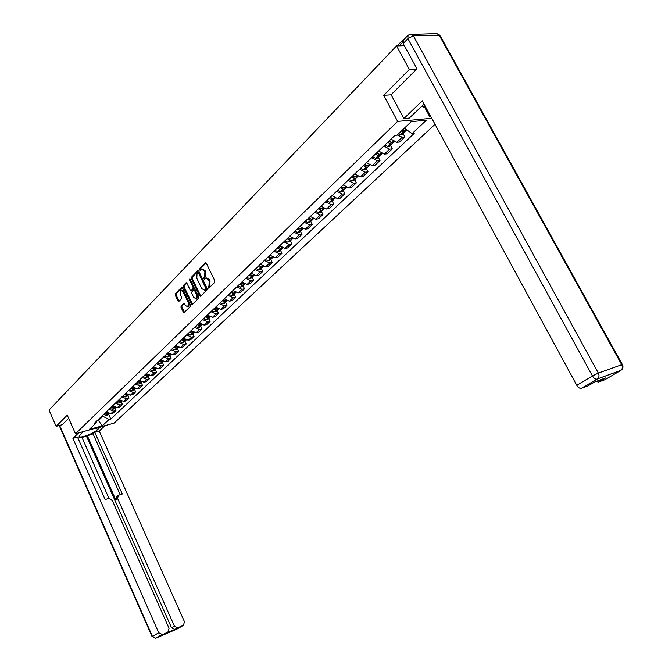 <?xml version="1.0" encoding="UTF-8"?>
<svg xmlns="http://www.w3.org/2000/svg" width="672" height="672" viewBox="0 0 672 672"><rect width="100%" height="100%" fill="white"/><g stroke="black" fill="none" stroke-linecap="round" stroke-linejoin="round"><path stroke-width="1.01" d="M208.127 287.843L208.765 288.196L214.721 282.316L214.805 280.787L206.371 263.332L205.464 262.836L199.567 268.867L199.508 269.934L200.138 270.27L201.289 269.186L204.179 270.749L204.876 272.202L204.616 277.057L203.809 278.872L204.448 279.216L205.59 278.149L208.513 279.737L209.21 281.182L208.942 286.037L208.127 287.843M206.522 277.948L209.387 279.569L210.084 281.014L209.118 287.86M206.077 262.928L200.441 268.708L200.483 269.934M202.23 268.985L205.061 270.589L205.758 272.034L204.792 278.88M181.087 305.878L181.02 307.331L183.271 312.077L184.145 312.572L190.361 306.432L190.436 304.962L182.339 287.952L181.373 287.54L175.333 293.748L175.266 295.201L177.971 300.905L178.836 301.4L181.516 298.704L181.583 297.242L180.239 294.403L180.676 290.279L182.994 291.589L188.32 302.778L187.891 306.886L185.531 305.558L183.775 303.198L181.087 305.878L181.944 305.701L181.877 307.154L184.43 312.304M416.69 69.056L409.332 69.426L383.687 95.34L397.648 121.405L75.499 433.768L67.25 415.128L56.154 426.342L49.006 410.071L396.539 45.914L404.342 45.679M409.332 69.426L396.539 45.914M199.618 295.856L200.609 296.285L207.01 289.943L207.094 288.439L198.769 271.118L197.87 270.631L191.47 277.183L191.394 278.678L199.618 295.856L200.802 296.1M198.601 298.276L192.335 304.483L191.352 304.055L183.246 287.028L183.313 285.55L186.043 282.778L186.917 283.265L190.218 290.186L191.108 290.674L192.973 288.809L193.049 287.322L189.596 280.098L189.714 278.998L198.677 296.789L198.601 298.276M75.499 433.768L114.097 423.133L435.028 124.303M56.154 426.342L62.294 424.704M403.813 39.665L403.007 39.791L402.604 41.336M391.028 139.138L396.833 142.313L402.2 137.222L397.27 134.988M402.2 137.222L404.897 136.937L403.082 133.543M396.833 142.313L399.521 142.027L404.897 136.937M390.508 145.513L392.297 148.873L389.609 149.176L383.83 146.042M378.613 151.032L384.376 154.14L387.055 153.829L392.297 148.873M378.252 157.181L380.008 160.499L377.328 160.826L371.591 157.76M366.509 162.632L372.229 165.673L374.9 165.337L380.008 160.499M366.307 168.554L368.029 171.847L365.358 172.192L359.663 169.184M354.707 173.939L360.377 176.912L363.048 176.56L368.029 171.847M354.648 179.651L356.345 182.91L353.682 183.271L348.029 180.331M343.19 184.968L348.827 187.883L351.481 187.505L356.345 182.91M343.274 190.478L344.938 193.704L342.283 194.082L336.68 191.209M331.96 195.728L337.554 198.584L340.2 198.19L344.938 193.704M332.17 201.046L333.816 204.238L331.17 204.641L325.601 201.818M320.998 206.228L326.542 209.026L329.188 208.614L333.816 204.238M321.334 211.361L322.946 214.519L320.317 214.939L314.79 212.176M310.288 216.485L315.798 219.223L318.436 218.795L322.946 214.519M310.75 221.432L312.346 224.566L309.716 224.994L304.231 222.289M299.838 226.498L305.306 229.186L307.927 228.74L312.346 224.566M300.418 231.277L301.98 234.377L299.359 234.822L293.916 232.168M289.624 236.284L295.05 238.913L297.662 238.459L301.98 234.377M290.312 240.895L291.85 243.961L289.246 244.423L283.844 241.819M279.653 245.834L285.037 248.422L287.641 247.951L291.85 243.961M280.442 250.295L281.954 253.327L279.359 253.806L274 251.252M269.9 255.175L275.243 257.712L277.838 257.233L281.954 253.327M270.791 259.476L272.286 262.492L269.699 262.979L264.373 260.476M260.366 264.314L265.675 266.792L268.254 266.305L272.286 262.492M261.349 268.464L262.819 271.446L260.249 271.942L254.965 269.489M251.042 273.244L256.309 275.68L258.88 275.176L262.819 271.446M252.118 277.25L253.571 280.207L251 280.72L245.759 278.309M241.928 281.98L247.153 284.374L249.715 283.853L253.571 280.207M243.088 285.852L244.516 288.775L241.962 289.296L236.754 286.927M233.008 290.522L238.199 292.874L240.744 292.345L244.516 288.775M234.251 294.26L235.654 297.167L233.117 297.696L227.942 295.369M224.272 298.889L229.429 301.19L231.966 300.661L235.654 297.167M225.599 302.501L226.985 305.374L224.456 305.911L219.324 303.626M215.729 307.07L220.844 309.338L223.373 308.792L226.985 305.374M217.123 310.565L218.492 313.412L215.972 313.958L210.882 311.716M207.362 315.084L212.444 317.31L214.956 316.764L218.492 313.412M208.832 318.461L210.185 321.283L207.673 321.838L202.616 319.637M199.172 322.938L204.212 325.122L206.716 324.559L210.185 321.283M200.71 326.189L202.045 328.986L199.542 329.557L194.519 327.39M191.15 330.624L196.157 332.774L198.643 332.203L202.045 328.986M192.755 333.766L194.065 336.538L191.579 337.117L186.589 334.984M183.288 338.15L188.261 340.267L190.739 339.688L194.065 336.538M184.951 341.191L186.253 343.938L183.775 344.518L178.828 342.426M175.585 345.526L180.524 347.609L182.994 347.029L186.253 343.938M177.307 348.466L178.592 351.196L176.131 351.775L171.209 349.717M168.034 352.758L172.939 354.808L175.392 354.22L178.592 351.196M169.814 355.597L171.083 358.302L168.63 358.89L163.75 356.866M160.633 359.848L165.505 361.864L167.95 361.267L171.083 358.302M162.473 362.586L163.716 365.274L161.28 365.87L156.433 363.88M153.384 366.803L158.214 368.777L160.65 368.18L163.716 365.274M155.266 369.449L156.5 372.103L154.073 372.708L149.26 370.751M146.261 373.615L151.066 375.564L153.485 374.959L156.5 372.103M148.201 376.169L149.419 378.806L147 379.42L142.22 377.488M139.289 380.302L144.052 382.217L146.462 381.604L149.419 378.806M141.271 382.771L142.472 385.384L140.07 385.997L135.324 384.098M132.443 386.862L137.172 388.744L139.574 388.13L142.472 385.384M134.467 389.248L135.66 391.843L133.266 392.456L128.545 390.592M125.723 393.296L130.427 395.153L132.812 394.531L135.66 391.843M127.798 395.598L128.965 398.168L126.588 398.798L121.901 396.95M119.129 399.613L123.799 401.436L126.176 400.814L128.965 398.168M121.246 401.839L122.405 404.384L120.036 405.014L115.382 403.2M112.661 405.812L117.298 407.61L119.658 406.98L122.405 404.384M114.811 407.954L115.954 410.491L113.602 411.121L108.982 409.332M106.31 411.894L110.914 413.666L113.266 413.036L115.954 410.491M96.768 421.033L98.339 420.605L102.908 416.245L108.982 419.546L102.287 425.855L89.309 429.425L95.936 423.1L94.088 423.595L394.943 135.391L397.076 135.173L411.23 121.64L426.308 120.238L412.121 133.619L404.359 128.209M108.982 419.546L110.788 419.051L414.196 133.409L412.121 133.619M397.648 121.405L431.76 118.28M383.687 95.34L391.129 94.819M98.003 419.849L102.287 425.855M102.908 416.245L102.564 415.481M108.494 413.969L110.788 419.051M95.936 423.1L96.718 421.084M198.475 270.724L192.335 277.015L192.268 278.51L200.483 295.68M205.766 289.187L205.825 288.137L198.517 272.95L197.896 272.605L197.039 273.462L196.795 278.275L201.76 288.624L204.674 290.212L206.632 289.019L206.69 287.96L205.825 288.137M198.694 272.496L199.399 272.782L206.69 287.96M206.632 289.019L205.842 289.8M186.631 282.87L184.187 285.382L184.111 286.86L192.528 304.29M191.688 290.564L193.838 288.641L193.914 287.154L190.462 279.93L189.596 280.098M190.344 279.367L190.462 279.93M193.662 297.385L196.056 298.712L196.501 294.546L194.594 290.564L193.704 290.069L191.839 291.934L191.764 293.412L193.662 297.385M196.14 298.696L196.921 298.536L197.366 294.37L196.501 294.546M193.998 290.01L195.468 290.388L197.366 294.37M184.355 303.29L181.944 305.701M188.009 306.86L188.756 306.709L189.185 302.602L188.32 302.778M181.432 290.128L183.859 291.421L189.185 302.602M182.062 287.566L176.198 293.572L176.131 295.033L179.122 301.132M404.048 130.292L402.368 130.116M401.47 130.964L404.914 131.804L405.611 130.687M398.488 133.82L400.52 134.669L402.444 134.148M406.753 130.049L404.83 130.561L402.788 129.713M424.057 104.11L409.298 118.07L403.889 118.558L422.26 100.8L576.761 385.266L592.46 375.976L407.896 38.64L403.183 43.554L416.951 68.796L391.087 94.744L403.889 118.558M430.273 115.542L429.517 116.256L430.601 116.155M422.268 105.622L423.209 107.369L424.628 107.251L429.517 116.256M621.071 370.272L597.475 378.899L620.827 370.423C622.969 368.953 623.507 367.046 622.432 364.711L621.726 364.72L439.219 35.272L413.339 35.826L598.349 373.086L621.726 364.72C622.793 367.046 622.499 368.945 620.827 370.423L604.876 379.73L598.466 382.066L596.182 381.394M598.693 381.998L605.674 377.924L594.846 381.881L587.866 385.972L581.221 388.382C579.592 388.5 578.105 387.467 576.761 385.266M403.183 43.554L403.343 40.152L407.459 35.851M425.376 106.537L424.628 107.251M423.209 107.369L424.931 105.714M100.531 426.871L97.432 429.794C93.458 433.826 78.8 438.967 79.145 436.17L83.194 431.642M78.582 432.919L72.92 438.379L77.515 437.111L105.151 499.573L108.763 498.397L112.174 500.17L169.05 628.354L167.966 631.966L155.904 638.148L177.047 629.034L183.431 625.313L184.481 621.743L99.229 431.071L94.769 432.306L93.08 433.902L81.992 437.506M108.956 498.347L81.791 437.052L77.96 438.119M105.008 425.636L99.229 431.071M72.92 438.379L158.735 632.764L162.204 634.452M165.564 633.368L174.93 629.412L171.528 627.749L174.384 626.069L177.584 627.816L183.431 625.313M174.384 626.069L117.583 498.406L118.465 495.272L122.296 494.004L94.769 432.306M62.152 424.746L68.662 418.312M117.583 498.406L115.811 499.859L87.226 435.532M171.528 627.749L86.47 436.254M115.811 499.859L116.693 496.726L117.776 495.835M120.17 494.693L93.08 433.902M391.373 142.388L388.483 141.582M387.668 142.363L390.86 143.875L392.263 143.85L392.96 142.766M384.762 145.144L387.954 146.647L389.869 146.118M394.069 142.128L392.146 142.649L388.945 141.137M379.008 154.182L376.177 153.367M375.362 154.148L378.538 155.627L379.924 155.585L380.629 154.543M372.532 156.862L375.698 158.332L377.614 157.794M381.704 153.896L379.789 154.434L376.614 152.956M366.954 165.673L364.182 164.858M363.367 165.64L366.517 167.084L367.903 167.034L368.6 166.018M360.604 168.286L363.745 169.722L365.66 169.168M369.65 165.371L367.735 165.925L364.585 164.472M355.186 176.879L352.481 176.064M351.666 176.854L354.791 178.256L356.177 178.198L356.874 177.206M348.97 179.432L352.094 180.835L354.001 180.264M357.89 176.56L355.984 177.131L352.85 175.711M343.703 187.807L341.074 187.001M340.25 187.782L343.358 189.16L344.728 189.092L345.433 188.126M337.621 190.302L340.721 191.671L342.628 191.1M345.895 187.984L346.424 187.48L344.518 188.059L341.41 186.673M332.497 198.475L329.935 197.669M329.112 198.458L332.195 199.802L333.564 199.718L334.261 198.786M326.542 200.92L329.624 202.255L331.523 201.667M335.185 198.215L333.329 198.719L330.238 197.375M321.544 208.883L319.066 208.085M318.234 208.874L321.3 210.185L322.661 210.101L323.358 209.185M315.731 211.277L318.788 212.579L320.687 211.982M324.206 208.681L322.409 209.135L319.343 207.816M310.842 219.038L308.448 218.249M307.616 219.047L310.666 220.332L312.018 220.231L312.715 219.341M305.172 221.39L308.213 222.667L310.103 222.062M313.48 218.904L311.741 219.299L308.7 218.014M300.384 228.959L298.074 228.186M297.251 228.976L300.275 230.236L301.627 230.126L302.308 229.253M294.857 231.269L297.872 232.52L299.762 231.899M303.005 228.883L301.325 229.228L298.301 227.968M290.153 238.644L287.944 237.888M287.12 238.678L290.119 239.912L291.463 239.795L292.152 238.946M284.785 240.92L287.776 242.147L289.657 241.517M292.765 238.627L291.152 238.93L288.145 237.695M280.123 248.102L278.048 247.372M277.217 248.161L280.199 249.371L281.543 249.245L282.215 248.413M274.94 250.354L277.914 251.546L279.787 250.916M282.761 248.153L281.064 248.38L278.225 247.204M270.253 257.317L268.372 256.645M267.54 257.435L270.505 258.611L271.832 258.485L272.513 257.67M265.314 259.577L268.262 260.744L270.127 260.106M272.966 257.452L271.345 257.645L268.523 256.494M260.585 266.322L258.913 265.709M258.082 266.498L261.022 267.649L262.349 267.515L263.021 266.717M255.898 268.59L258.829 269.741L260.694 269.094M263.315 266.599L261.979 266.734L259.048 265.574M251.126 275.125L249.656 274.571M248.833 275.36L251.748 276.494L253.067 276.352L253.73 275.57M246.691 277.41L249.606 278.536L251.462 277.88M254.008 275.453L252.689 275.596L249.766 274.462M241.87 283.735L240.601 283.24M239.778 284.029L242.676 285.138L244.65 284.222M237.686 286.037L240.576 287.137L242.424 286.474M244.86 284.138L240.702 283.156M232.798 292.144L231.748 291.724M230.924 292.513L233.797 293.597L235.763 292.698M228.875 294.479L231.748 295.554L233.587 294.89M235.889 292.648L231.899 291.799M223.91 300.376L223.079 300.031M222.256 300.821L225.112 301.879L227.06 300.989M220.256 302.736L223.104 303.794L224.935 303.122M227.111 300.964L223.138 299.981M215.2 308.414L214.595 308.162M213.772 308.952L216.468 309.96L217.904 309.826L218.534 309.12L214.628 308.12M211.814 310.825L214.645 311.858L216.468 311.186M205.464 316.907L208.278 317.923L210.176 317.117M203.54 318.746L206.354 319.763L208.177 319.082M210.084 317.092L206.304 316.1M198.274 323.971L201.138 324.584M197.324 324.702L200.122 325.702L201.978 324.946M195.451 326.5L198.24 327.499L200.054 326.819M201.827 324.895L200.819 324.887M189.361 332.338L192.133 333.312L193.956 332.615M187.513 334.102L190.294 335.076L192.091 334.387M193.738 332.539L190.168 331.556M181.549 339.814L184.304 340.78L186.085 340.124M179.743 341.544L182.498 342.502L184.296 341.813M185.816 340.032L182.347 339.058M173.897 347.147L176.635 348.088L178.374 347.483M172.133 348.835L174.863 349.776L176.652 349.087M178.038 347.365L174.678 346.399M166.396 354.329L169.117 355.253L170.814 354.69M164.665 355.992L167.378 356.916L169.168 356.219M170.419 354.556L167.16 353.598M159.046 361.376L161.75 362.284L163.397 361.763M157.349 362.998L160.045 363.905L161.818 363.208M162.935 361.595L159.793 360.654M151.838 368.281L154.518 369.172L156.122 368.693M150.167 369.877L152.846 370.768L154.619 370.07M155.602 368.5L152.569 367.576M144.766 375.052L147.428 375.934L148.991 375.48M143.128 376.622L145.79 377.496L147.554 376.79M148.403 375.27L145.488 374.363M137.827 381.696L140.482 382.561L141.985 382.15M136.223 383.233L138.869 384.09L140.624 383.384M141.33 381.906L138.533 381.024M131.023 388.214L133.661 389.063L135.122 388.685M129.452 389.726L132.082 390.566L133.82 389.861M134.392 388.408L131.72 387.551M124.345 394.615L126.966 395.447L128.377 395.094M122.8 396.094L125.412 396.917L127.151 396.211M127.579 394.783L125.026 393.96M117.793 400.89L120.389 401.705L121.758 401.386M116.281 402.343L118.868 403.158L120.599 402.444M120.893 401.05L118.457 400.252M111.359 407.056L113.938 407.854L115.265 407.568M109.872 408.475L112.451 409.282L114.173 408.568M114.341 407.19L112.014 406.426M105.042 413.104L107.486 413.876L108.881 413.624M103.589 414.506L106.142 415.288L107.856 414.582M107.906 413.23L105.689 412.49M117.298 407.61L120.036 405.014M123.799 401.436L126.588 398.798M130.427 395.153L133.266 392.456M137.172 388.744L140.07 385.997M144.052 382.217L147 379.42M151.066 375.564L154.073 372.708M158.214 368.777L161.28 365.87M165.505 361.864L168.63 358.89M172.939 354.808L176.131 351.775M180.524 347.609L183.775 344.518M188.261 340.267L191.579 337.117M196.157 332.774L199.542 329.557M204.212 325.122L207.673 321.838M212.444 317.31L215.972 313.958M220.844 309.338L224.456 305.911M229.429 301.19L233.117 297.696M238.199 292.874L241.962 289.296M247.153 284.374L251 280.72M256.309 275.68L260.249 271.942M265.675 266.792L269.699 262.979M275.243 257.712L279.359 253.806M285.037 248.422L289.246 244.423M295.05 238.913L299.359 234.822M305.306 229.186L309.716 224.994M315.798 219.223L320.317 214.939M326.542 209.026L331.17 204.641M337.554 198.584L342.283 194.082M348.827 187.883L353.682 183.271M360.377 176.912L365.358 172.192M372.229 165.673L377.328 160.826M384.376 154.14L389.609 149.176M110.914 413.666L113.602 411.121M402.679 42.277L399.286 45.83M209.815 285.86L208.942 286.037M210.084 281.014L209.21 281.182M209.387 279.569L208.513 279.737M204.742 277.645L203.868 277.813M205.489 276.889L204.616 277.057M205.758 272.034L204.876 272.202M205.061 270.589L204.179 270.749M200.441 268.708L199.567 268.867M205.918 262.828L205.355 262.928M209.059 286.616L208.186 286.784M192.268 278.51L191.394 278.678M192.335 277.015L191.47 277.183M198.307 270.614L197.77 270.715M199.399 272.782L198.517 272.95M192.217 303.87L191.352 304.055M184.111 286.86L183.246 287.028M184.187 285.382L183.313 285.55M186.455 282.752L185.942 282.853M192.066 290.43L191.201 290.598M193.838 288.641L192.973 288.809M193.914 287.154L193.049 287.322M195.468 290.388L194.594 290.564M184.162 303.173L183.683 303.274M183.859 291.421L182.994 291.589M178.836 300.728L177.971 300.905M176.131 295.033L175.266 295.201M176.198 293.572L175.333 293.748M181.877 287.448L181.373 287.54M184.128 311.892L183.271 312.077M181.877 307.154L181.02 307.331M400.52 134.669L403.511 131.813M404.83 130.561L406.056 129.394M404.678 130.511L405.938 129.31M400.378 134.618L403.36 131.771M581.221 388.382L597.475 378.899C599.147 377.404 599.432 375.463 598.349 373.086L592.46 375.976C593.821 378.202 595.325 379.252 596.954 379.142L581.473 388.315M411.978 34.415L436.926 33.608L440.328 36.078L622.348 364.543M407.896 38.64L413.339 35.826L411.037 34.129L408.047 35.238L407.896 38.64M177.794 627.74L174.93 629.412M165.119 633.637L167.966 631.966M59.598 425.426L152.46 636.485L158.735 632.764M96.6 427.946L97.432 429.794M155.635 638.24L152.46 636.485L155.686 638.224L161.986 634.528M152.132 636.754L59.212 425.527M387.954 146.647L390.86 143.875M392.146 142.649L393.506 141.355M391.994 142.607L393.389 141.28M387.803 146.605L390.718 143.825M375.698 158.332L378.538 155.627M379.789 154.434L381.066 153.216M379.638 154.392L380.948 153.14M375.547 158.29L378.386 155.585M363.745 169.722L366.517 167.084M367.735 165.925L368.936 164.774M367.584 165.883L368.819 164.707M363.602 169.68L366.366 167.042M352.094 180.835L354.791 178.256M355.984 177.131L357.109 176.056M355.832 177.089L356.992 175.98M351.943 180.793L354.648 178.223M340.721 191.671L343.358 189.16M344.518 188.059L345.576 187.051M344.366 188.017L345.458 186.976M340.578 191.638L343.207 189.126M329.624 202.255L332.195 199.802M333.329 198.719L334.32 197.778M333.186 198.685L334.202 197.711M329.482 202.213L332.052 199.76M318.788 212.579L321.3 210.185M322.409 209.135L323.333 208.253M322.258 209.093L323.215 208.186M318.646 212.545L321.157 210.151M308.213 222.667L310.666 220.332M311.741 219.299L312.606 218.476M311.598 219.265L312.488 218.408M308.062 222.634L310.514 220.29M297.872 232.52L300.275 230.236M301.325 229.228L302.131 228.463M301.182 229.194L302.014 228.396M297.73 232.487L300.132 230.202M287.776 242.147L290.119 239.912M291.152 238.93L291.892 238.216M291.01 238.896L291.782 238.157M287.633 242.113L289.976 239.879M277.914 251.546L280.199 249.371M281.207 248.405L281.896 247.75M281.064 248.38L281.786 247.691M277.771 251.521L280.056 249.337M268.262 260.744L270.505 258.611M271.488 257.67L272.126 257.065M271.345 257.645L272.017 257.006M268.128 260.711L270.362 258.577M258.829 269.741L261.022 267.649M261.979 266.734L262.567 266.171M261.845 266.7L262.466 266.112M258.695 269.707L260.879 267.624M249.606 278.536L251.748 276.494M252.689 275.596L253.226 275.075M252.546 275.562L253.117 275.016M249.472 278.502L251.605 276.461M240.576 287.137L242.676 285.138M243.592 284.264L244.087 283.786M243.457 284.231L243.986 283.727M240.442 287.104L242.533 285.113M231.748 295.554L233.797 293.597M234.696 292.74L235.15 292.312M234.562 292.715L235.04 292.253M231.613 295.529L233.663 293.572M223.104 303.794L225.112 301.879M225.859 301.014L226.296 300.594M222.97 303.769L224.977 301.854M214.645 311.858L216.602 309.985M214.511 311.833L216.468 309.96M206.354 319.763L208.278 317.923M206.22 319.738L208.144 317.898M198.24 327.499L200.122 325.702M198.106 327.474L199.987 325.676M190.294 335.076L192.133 333.312M190.159 335.051L192.007 333.295M182.498 342.502L184.304 340.78M182.372 342.476L184.178 340.754M174.863 349.776L176.635 348.088M174.737 349.759L176.509 348.071M167.378 356.916L169.117 355.253M167.252 356.891L168.991 355.236M160.045 363.905L161.75 362.284M159.919 363.888L161.616 362.258M152.846 370.768L154.518 369.172M152.72 370.742L154.392 369.155M145.79 377.496L147.428 375.934M145.664 377.471L147.302 375.908M138.869 384.09L140.482 382.561M138.743 384.073L140.356 382.536M132.082 390.566L133.661 389.063M131.956 390.55L133.535 389.046M125.412 396.917L126.966 395.447M125.286 396.9L126.84 395.43M118.868 403.158L120.389 401.705M118.751 403.141L120.271 401.688M112.451 409.282L113.938 407.854M112.325 409.265L113.82 407.837M106.142 415.288L107.612 413.893M106.025 415.271L107.486 413.876M397.177 45.889L402.62 40.194M198.769 272.437L198.106 272.563M205.54 290.044L204.674 290.212M191.974 290.506L191.108 290.674M196.921 298.536L196.056 298.712M188.756 306.709L187.891 306.886M401.923 134.652L404.914 131.804M406.232 130.553L406.854 129.956M439.9 35.381L438.152 34.07M598.466 382.066L605.354 378.042M177.584 627.816L174.728 629.488M389.348 146.622L392.263 143.85M393.54 142.624L394.38 141.826M377.084 158.29L379.924 155.585M381.175 154.4L381.931 153.678M365.131 169.672L367.903 167.034M369.121 165.875L369.802 165.228M353.472 180.768L356.177 178.198M357.361 177.064L357.966 176.492M342.098 191.604L344.728 189.092M330.994 202.171L333.564 199.718M334.698 198.643L335.16 198.206M320.149 212.486L322.661 210.101M309.565 222.566L312.018 220.231M299.225 232.411L301.627 230.126M289.12 242.029L291.463 239.795M279.25 251.429L281.543 249.245M269.598 260.61L271.832 258.485M260.156 269.598L262.349 267.515M250.925 278.384L253.067 276.352M241.895 286.986L243.995 284.987M233.058 295.394L235.108 293.446M224.406 303.635L226.414 301.72M215.939 311.69L217.904 309.826M207.648 319.586L209.572 317.755M199.525 327.314L201.407 325.525M191.57 334.891L193.418 333.136M183.775 342.317L185.581 340.595M176.131 349.591L177.904 347.903M168.638 356.714L170.377 355.06M161.297 363.712L163.002 362.082M154.098 370.566L155.77 368.97M147.034 377.286L148.672 375.724M140.104 383.88L141.716 382.351M133.308 390.356L134.887 388.853M126.638 396.707L128.184 395.228M120.086 402.94L121.607 401.486M113.66 409.055L115.147 407.635M107.344 415.069L108.814 413.666"/></g></svg>

